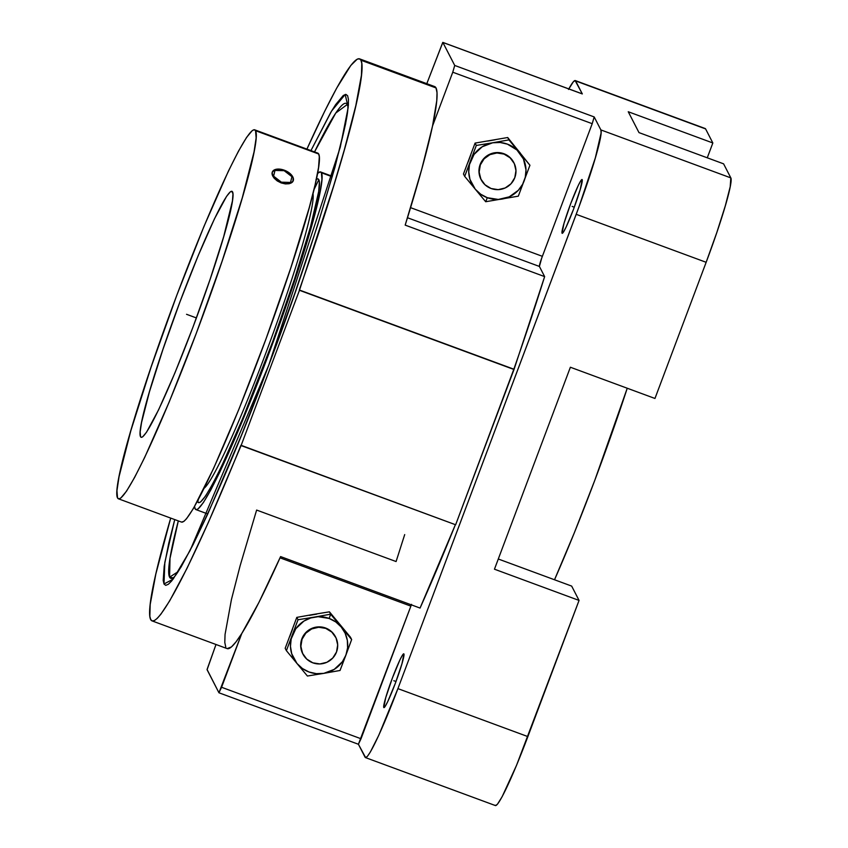 <?xml version="1.0" encoding="UTF-8"?>
<svg xmlns="http://www.w3.org/2000/svg" width="848" height="848" viewBox="0 0 848 848"><rect width="100%" height="100%" fill="white"/><g stroke="black" fill="none" stroke-linecap="round" stroke-linejoin="round"><path stroke-width="1.27" d="M329.437 611.832L313.06 614.493L329.437 611.832L330.646 614.196L329.151 618.446A28.684 28.514 152.7 0 0 314.396 617.09L330.646 614.196L341.214 626.99L345.168 633.286L347.351 640.41L347.595 647.861L345.91 655.122L342.391 661.716L334.239 669.379L323.788 673.365L316.304 673.651L309.022 671.998L302.429 668.521L296.959 663.465L291.691 653.67L290.461 646.324L291.182 638.904L295.793 628.728L303.934 621.065L310.75 617.959L318.127 616.697L329.151 618.446L335.755 621.923L341.214 626.99A28.684 28.514 152.7 0 0 329.151 618.446L330.646 614.196L314.396 617.09A28.684 28.514 152.7 0 0 296.959 663.465L286.401 650.67L298.019 619.75L314.396 617.09L298.019 619.75L286.401 650.67L296.959 663.465A28.684 28.514 152.7 0 0 323.788 673.365L307.411 676.026L296.959 663.465L307.411 676.026L323.788 673.365A28.684 28.514 152.7 0 0 341.214 626.99L351.655 639.551L345.91 655.122L340.037 670.471L323.788 673.365L340.037 670.471L351.655 639.551L330.646 614.196L329.437 611.832L350.447 637.187L351.655 639.551L350.447 637.187L329.437 611.832M178.313 520.905L170.003 558.355L169.589 577.17L173.066 577.848A253.16 20.299 110.3 0 1 169.589 577.17L177.529 572.04L169.589 577.17A253.16 20.299 110.3 0 1 178.313 520.905M347.532 105.067C351.962 113.759 315.477 243.768 268.795 365A14.087 1.028 20.6 0 0 268.805 365.085L190.079 550.543L173.119 579.152L163.993 583.996L164.83 562.383L174.73 519.58L168.741 543.335L164.205 566.231L163.198 580.414L164.024 584.06L165.742 585.353L168.328 584.293L171.752 580.869L180.995 567.111L193.1 544.628L207.633 514.28L241.606 434.886L268.805 365.085A14.087 1.028 -159.4 0 1 268.795 364.99C228.547 474.689 180.783 574.499 172.96 577.954M475.24 189.157A28.684 28.514 152.7 0 0 487.303 197.701L485.692 201.729L475.24 189.157L480.699 194.224L487.303 197.701L498.327 199.45L509.213 196.853L518.298 190.312L522.644 184.239L525.272 177.243L525.993 169.823L523.449 158.989L516.93 149.979L507.433 144.149L500.15 142.496L492.677 142.782L482.215 146.768L474.064 154.431L469.463 164.597L468.743 172.027L469.962 179.373L475.24 189.157L464.683 176.363L470.545 161.025A28.684 28.514 152.7 0 0 475.24 189.157L485.692 201.729L487.303 197.701A28.684 28.514 152.7 0 0 519.495 152.682L529.936 165.254L518.319 196.164L485.692 201.729L518.319 196.164L529.936 165.254L519.495 152.682A28.684 28.514 152.7 0 0 492.677 142.782L508.927 139.888L519.495 152.682L507.708 137.524L529.936 165.254L507.708 137.524L508.927 139.888L492.677 142.782A28.684 28.514 152.7 0 0 470.545 161.025L476.3 145.453L492.677 142.782L476.3 145.453L464.683 176.363L475.24 189.157M272.144 172.515L272.367 175.25L274.148 178.207L277.222 180.921L281.154 182.924L285.341 183.91L289.147 183.74L291.977 182.479L293.376 180.348L291.977 182.479L289.147 183.74L285.341 183.91L281.26 182.68A11.353 6.36 23.4 0 0 293.154 180.984A11.353 6.36 23.4 0 0 293.376 180.348A11.353 6.36 23.4 0 0 284.822 170.406A11.353 6.36 23.4 0 0 272.367 171.879A11.353 6.36 23.4 0 0 272.144 172.515A11.353 6.36 23.4 0 0 281.26 182.68L277.222 180.921L274.148 178.207L272.367 175.25L272.144 172.515L273.098 176.649L275.621 179.447L281.26 182.68L285.437 183.698L289.2 183.624L292.878 181.493L293.143 177.667L291.33 174.783L286.306 171.073L280.094 169.165L274.773 169.706L272.144 172.515L272.643 171.37M152.068 620.895A299.567 24.02 110.3 0 0 240.927 445.253L455.641 524.774L514.005 369.505L299.45 290.292L241.086 445.571L455.641 524.774L513.846 369.187L299.291 289.984L514.005 369.505L544.639 276.607L539.402 266.442L407.485 217.745L539.402 266.442L541.702 258.121L592.211 123.691L542.37 256.319L410.57 207.654L542.37 256.319A9.837 0.784 -69.7 0 0 539.402 266.442L544.639 276.607L405.185 225.123A299.567 24.02 -69.7 0 0 432.533 126.013A299.567 24.02 -69.7 0 0 436.02 87.938L360.93 60.208A299.567 24.02 110.3 0 1 299.291 289.984L513.846 369.187A299.567 24.02 -69.7 0 0 544.639 276.607L405.185 225.123L421.71 169.346L432.533 126.013L452.758 72.207L432.533 126.013L436.762 100.711L437.017 92.708L436.02 87.938A299.567 24.02 -69.7 0 0 434.653 86.57L359.563 58.851A299.567 24.02 110.3 0 1 360.93 60.208L361.789 63.441L361.439 75.26L355.8 105.703L344.341 149.767L333.783 185.479L299.45 290.292L241.086 445.571L208.385 522.4L187.026 568.298L169.664 600.893L160.823 614.281L157.315 618.309L154.442 620.545L152.237 620.948L150.7 619.528L149.842 616.305L150.191 604.486L155.831 574.043L170.702 518.096A299.567 24.02 110.3 0 0 152.068 620.895L227.158 648.614A299.567 24.02 -69.7 0 0 241.797 633.467L258.937 602.398L280.593 556.585L420.057 608.069A299.567 24.02 -69.7 0 0 455.387 524.679M562.054 233.189L562.054 233.189A28.684 2.3 110.3 0 1 570.333 204.633A28.684 2.3 110.3 0 1 582.057 179.511A28.684 2.3 110.3 0 1 582.184 179.638A28.684 2.3 110.3 0 1 573.916 208.195A28.684 2.3 110.3 0 1 562.192 233.327A28.684 2.3 110.3 0 1 562.054 233.189L563.994 223.395L570.693 203.658L578.23 185.532L580.869 180.624L582.184 179.638L580.244 189.443L573.545 209.18L566.008 227.306L563.369 232.214L562.054 233.189M383.784 707.497L383.784 707.497A28.684 2.3 110.3 0 1 392.052 678.941A28.684 2.3 110.3 0 1 403.775 653.808A28.684 2.3 110.3 0 1 403.902 653.946A28.684 2.3 110.3 0 1 395.634 682.502A28.684 2.3 110.3 0 1 383.911 707.624A28.684 2.3 110.3 0 1 383.784 707.497L385.723 697.692L392.423 677.955L399.949 659.829L402.599 654.921L403.902 653.946L401.963 663.74L395.263 683.488L387.737 701.603L385.087 706.511L383.784 707.497M347.256 104.495A253.16 20.299 110.3 0 1 347.553 105.216L347.256 104.495L347.574 105.629L347.256 104.495L335.755 113.038L314.534 151.909A253.16 20.299 110.3 0 1 347.256 104.495M480.318 164.936A18.433 18.327 -27.3 0 1 513.952 162.858A18.433 18.327 -27.3 0 1 514.8 177.667L515.966 170.596L514.333 163.632L510.136 157.834L504.03 154.092L496.939 152.969L489.943 154.633L484.113 158.83L480.318 164.936L479.162 172.006L480.795 178.97L484.992 184.769L491.087 188.51L498.179 189.645L505.175 187.97L511.015 183.772L514.8 177.667A18.433 18.327 -27.3 0 1 481.176 179.744A18.433 18.327 -27.3 0 1 480.318 164.936L480.318 164.936M513.952 162.858L513.761 162.477A18.433 18.327 152.7 0 0 480.127 164.554A18.433 18.327 152.7 0 0 480.975 179.363L481.176 179.744M335.67 637.155L335.479 636.784A18.433 18.327 152.7 0 0 301.846 638.862L302.047 639.233A18.433 18.327 -27.3 0 1 335.67 637.155A18.433 18.327 -27.3 0 1 336.529 651.964L332.734 658.069L326.904 662.277L319.908 663.942L312.817 662.818L306.711 659.066L302.513 653.278L300.881 646.314L302.047 639.233L305.831 633.138L311.672 628.93L318.668 627.266L325.759 628.389L331.854 632.131L336.052 637.929L337.684 644.893L336.529 651.964A18.433 18.327 -27.3 0 1 302.895 654.052A18.433 18.327 -27.3 0 1 302.047 639.233L301.846 638.862A18.433 18.327 152.7 0 0 302.704 653.67L302.895 654.052M207.696 513.93L195.952 509.595A179.946 14.427 110.3 0 0 269.516 351.962A179.946 14.427 110.3 0 0 321.413 172.78L320.226 171.89L317.534 173.416A179.946 14.427 110.3 0 1 320.586 171.964A179.946 14.427 110.3 0 1 321.413 172.78L332.204 176.766L321.413 172.78L321.943 179.394L320.025 192.21L309.234 234.26L290.684 292.518L267.205 358.121L242.358 421.096L219.939 471.838L210.728 490.102L203.35 502.62L198.082 508.927L196.301 509.659L195.125 508.768A179.946 14.427 110.3 0 1 194.574 506.5M315.986 179.522L317.693 178.822L318.816 179.681L313.919 189.772L318.816 179.681L319.367 182.087L318.7 191.447L310.516 226.798L294.373 279.511L272.727 341.543L243.016 417.799L221.508 466.453L212.678 483.975L205.598 495.985L200.541 502.027L198.845 502.737L197.467 501.274A172.568 13.844 -69.7 0 0 197.711 501.878L198.294 499.748L197.711 501.878A172.568 13.844 -69.7 0 0 266.834 357.411A172.568 13.844 -69.7 0 0 318.816 179.681A172.568 13.844 -69.7 0 0 316.346 179.278M317.406 153.032L318.689 154.007L319.314 156.753L318.562 167.416L315.149 184.631L309.223 207.718L290.832 267.777L266.166 338.479L238.998 409.054L213.452 468.743L193.429 508.471L186.475 518.806L183.899 521.382L181.557 522.103A196.662 15.773 -69.7 0 0 261.968 349.832A196.662 15.773 -69.7 0 0 318.689 154.007A196.662 15.773 -69.7 0 0 317.788 153.117L254.654 129.808A196.662 15.773 110.3 0 1 255.555 130.698L318.689 154.007L255.555 130.698L256.138 137.927L254.04 151.93L242.252 197.881L221.975 261.555L196.312 333.264L169.155 402.079L144.648 457.528L134.588 477.488L126.522 491.183L120.766 498.073L118.826 498.878L117.533 497.903A196.662 15.773 110.3 0 1 174.253 302.079A196.662 15.773 110.3 0 1 254.654 129.808M232.553 191.902A131.111 10.515 110.3 0 1 194.733 322.441A131.111 10.515 110.3 0 1 141.139 437.292A131.111 10.515 110.3 0 1 140.535 436.699L141.393 437.345L142.687 436.815L146.534 432.215L158.618 409.785L174.953 372.823L193.058 326.936L210.166 279.14L223.681 236.687L232.458 200.838L232.967 193.726L231.695 191.245L230.391 191.786L226.554 196.376L214.47 218.816L198.135 255.778L180.03 301.665L162.922 349.461L149.407 391.914L141.542 422.548L140.153 431.886L140.535 436.699A131.111 10.515 110.3 0 1 178.345 306.149A131.111 10.515 110.3 0 1 231.949 191.298A131.111 10.515 110.3 0 1 232.553 191.902M117.533 497.903L116.95 490.674L119.049 476.671L130.836 430.72L151.114 367.046L176.776 295.337L203.923 226.522L228.43 171.073L238.5 151.114L246.567 137.418L252.322 130.528L254.262 129.723L255.555 130.698A196.662 15.773 110.3 0 1 198.835 326.522A196.662 15.773 110.3 0 1 118.434 498.794A196.662 15.773 110.3 0 1 117.533 497.903M627.244 388.225L594.766 480.36L574.308 532.841L554.518 579.767A196.662 15.773 -69.7 0 0 627.244 388.225M204.22 488.183A158.353 12.699 -69.7 0 0 268.954 344.723A158.353 12.699 -69.7 0 0 312.965 193.609A158.353 12.699 110.3 0 1 268.954 344.723A158.353 12.699 110.3 0 1 204.22 488.183M195.941 509.595A179.946 14.427 110.3 0 1 195.125 508.768L194.552 506.267M335.85 637.558L331.663 631.76L325.558 628.008L318.466 626.884L311.47 628.548L305.64 632.756L301.846 638.862L300.68 645.932L302.725 653.723M481.007 179.426L478.961 171.635L480.127 164.554L483.911 158.459L489.752 154.251L496.748 152.587L503.839 153.711L509.945 157.452L514.132 163.251M285.182 648.307L286.401 650.67L285.182 648.307L296.8 617.386L298.019 619.75L296.8 617.386L313.06 614.493L296.8 617.386L285.182 648.307M463.464 174.01L464.683 176.363L463.464 174.01L475.081 143.089L476.3 145.453L475.081 143.089L507.708 137.524L475.081 143.089L463.464 174.01M571.669 586.095L498.285 559.002L571.669 586.095L579.057 600.426L494.458 569.199L570.375 367.237L494.458 569.199L579.057 600.426L571.669 586.095M310.951 150.584L331.557 111.077L345.189 94.467L348.178 107.505L340.26 147.234L268.805 365.085L294.892 293.122L317.608 225.176L335.002 167.109L345.581 123.925L348.369 105.3L348.433 99.333L347.595 95.686L345.878 94.393L343.302 95.453L335.638 104.622L330.635 112.636L310.951 150.584M495.041 805.197L495.582 805.6L497.469 804.19L502.154 796.685L516.559 765.267L579.057 600.426L527.869 736.594L397.913 688.618A81.949 6.572 110.3 0 1 365.467 757.593A81.949 6.572 110.3 0 1 365.085 757.222L358.418 744.268L410.877 606.14L280.041 557.836L410.877 606.14L361.025 738.756L221.572 687.272L241.797 633.467L236.073 641.798L231.462 646.918L227.126 648.603M455.482 524.456L420.057 608.069L280.593 556.585A299.567 24.02 -69.7 0 1 241.797 633.467L218.943 692.763L207.082 669.729L215.996 644.501L207.06 669.485L218.943 692.763L221.572 687.272L361.025 738.756L358.407 744.247L365.626 757.624L367.513 756.215L370.406 751.911L378.749 735.354L397.913 688.618L527.869 736.594A81.949 6.572 -69.7 0 1 495.423 805.568L365.467 757.593M225.791 647.257L224.794 642.477L225.049 634.474L231.409 599.674L240.101 565.839L256.626 510.061L396.09 561.546L404.697 534.59M359.563 58.851A299.567 24.02 110.3 0 0 306.923 149.1L324.604 111.448L336.688 88.107L350.796 65.466L357.178 59.201L359.393 58.798L360.93 60.208L436.02 87.938L433.794 86.454M411.365 604.857A9.837 0.784 -69.7 0 0 410.877 606.14L411.556 604.359M337.313 621.679L342.062 627.414M289.846 636.307L292.475 629.322M309.414 615.362L316.792 614.111M582.216 93.905L442.762 42.421L426.798 83.676L442.836 42.4L454.729 65.455L594.194 116.939L454.729 65.455L452.758 72.207L592.211 123.691L594.194 116.939L600.872 129.914L730.828 177.889L730.202 186.74L725.284 205.884L716.846 232.416L706.151 262.297A81.949 6.572 -69.7 0 0 730.828 177.889L600.872 129.914A81.949 6.572 110.3 0 1 576.195 214.321L706.151 262.297L654.963 398.465L570.375 367.237L654.963 398.465L706.151 262.297L576.195 214.321L397.913 688.618L578.993 206.785L595.328 157.908L601.115 132.924L600.872 129.914L594.194 116.939L592.211 123.691L452.758 72.207L454.729 65.455L442.868 42.432L582.258 93.884M468.128 162.01L470.757 155.025M487.685 141.065L495.062 139.803M515.595 147.382L520.343 153.117M730.828 177.889L723.588 163.834L638.989 132.606L628.251 111.745L638.989 132.606L723.588 163.834L730.828 177.889M568.817 88.913A81.949 6.572 110.3 0 1 575.262 80.56A81.949 6.572 110.3 0 1 575.644 80.942L705.6 128.917L712.839 142.973L707.264 157.802L712.839 142.973L628.251 111.745L712.839 142.973L705.6 128.917L575.644 80.942L582.322 93.916L575.103 80.528L573.216 81.938L568.531 89.443M705.059 128.504L705.6 128.917A81.949 6.572 -69.7 0 0 705.218 128.536L575.262 80.56M574.276 207.219L572.124 206.414M396.005 681.516L393.843 680.721M186.539 314.301L196.407 317.936M290.535 182.437L291.924 176.681L284.144 170.681L274.985 170.427L273.607 176.183L281.377 182.182L290.535 182.437M348.189 107.399L347.638 105.491M332.331 176.299L320.597 171.964M181.567 522.103L118.434 498.794M358.428 744.268L218.975 692.784M582.3 93.884L442.836 42.4"/></g></svg>
